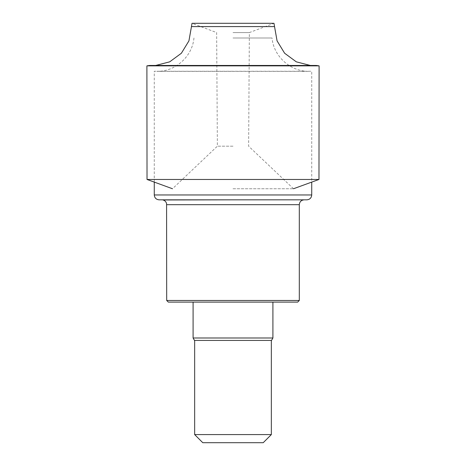 <?xml version="1.0" encoding="UTF-8"?>
<svg xmlns="http://www.w3.org/2000/svg" width="466" height="466" viewBox="0 0 466 466"><rect width="100%" height="100%" fill="white"/><g stroke="black" fill="none" stroke-linecap="round" stroke-linejoin="round"><path stroke-width="0.35" stroke-dasharray="2.33 1.75" d="M166.694 300.477L299.306 300.477M159.139 199.832L306.861 199.832M233 71.269L154.269 71.269L233 71.269M233 37.991L272.039 37.991L233 37.991M297.681 302.102L168.319 302.102M193.087 337.996L272.913 337.996M271.509 340.43L194.491 340.43M194.66 434.586L271.34 434.586M263.226 442.7L202.774 442.7M319.099 65.863L146.901 65.863M318.977 179.462L147.023 179.462M233 188.747L293.493 188.747L233 188.747M233 146.19L217.372 146.19L233 146.19M233 32.585L249.357 32.585L233 32.585M293.493 188.747L248.628 146.19L249.357 32.585L273.979 23.3L192.021 23.3L216.643 32.585L217.372 146.19L172.507 188.747M166.694 204.69L299.306 204.69M154.269 194.963L311.731 194.963M191.462 26.585L274.538 26.585M310.35 65.467L155.65 65.467M154.269 182.101L154.269 71.269L311.731 71.269L311.731 182.101M193.961 37.991C192.394 56.438 175.35 71.758 156.838 71.356L309.162 71.356C290.65 71.758 273.606 56.438 272.039 37.991"/><path stroke-width="0.7" d="M166.694 204.69L299.306 204.69L299.306 300.477L166.694 300.477L166.578 203.63C166.071 201.726 164.871 200.502 162.972 199.966L233 199.832L161.836 199.832M306.861 199.832L159.139 199.832C156.18 199.541 154.561 197.922 154.269 194.963L311.731 194.963C311.439 197.922 309.82 199.541 306.861 199.832M166.694 300.477L168.319 302.102L297.681 302.102L299.306 300.477M272.913 302.102L272.913 337.996L193.087 337.996L193.087 302.102M193.087 337.996L194.491 340.43L271.509 340.43L272.913 337.996M271.34 340.43L271.34 434.586L194.66 434.586L194.66 340.43M194.66 434.586L202.774 442.7L263.226 442.7L271.34 434.586M146.901 65.863L319.099 65.863L316.373 65.467L149.627 65.467L146.901 65.863L147.023 179.462L318.977 179.462L319.099 65.863M191.462 26.585L192.021 23.3L273.979 23.3L274.538 26.585L191.462 26.585L188.934 40.874L181.373 53.246L169.694 61.838L155.65 65.467M299.306 204.69C299.591 201.737 301.211 200.118 304.164 199.832M154.269 194.963L154.269 182.101M311.731 194.963L311.731 182.101M293.493 188.747L318.977 179.462M147.023 179.462L172.507 188.747M274.538 26.585L277.066 40.874L284.627 53.246L296.306 61.838L310.35 65.467"/></g></svg>
